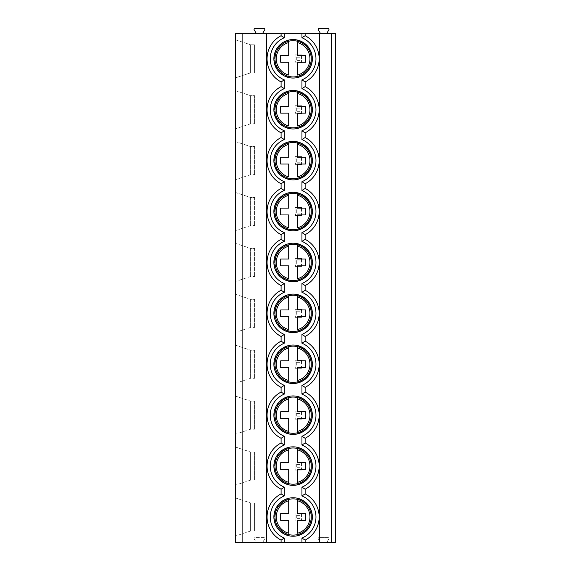 <?xml version="1.0" encoding="UTF-8"?>
<svg xmlns="http://www.w3.org/2000/svg" width="571" height="571" viewBox="0 0 571 571"><rect width="100%" height="100%" fill="white"/><g stroke="black" fill="none" stroke-linecap="round" stroke-linejoin="round"><path stroke-width="0.43" stroke-dasharray="2.85 2.14" d="M256.236 33.361L254.152 29.749A0.799 0.799 0 0 1 254.852 28.55L264.038 28.55A0.799 0.799 0 0 1 264.737 29.749L262.653 33.361L235.395 33.361L235.395 542.45L254.852 542.45A0.799 0.799 0 0 0 255.544 541.251L254.152 538.846A0.799 0.799 0 0 1 254.852 537.639L264.038 537.639A0.799 0.799 0 0 1 264.737 538.846L263.345 541.251A0.799 0.799 0 0 0 264.038 542.45L254.852 542.45A0.799 0.799 0 0 0 255.544 541.251L254.152 538.846A0.799 0.799 0 0 1 254.852 537.639L264.038 537.639A0.799 0.799 0 0 1 264.737 538.846L263.345 541.251A0.799 0.799 0 0 0 264.038 542.45L318.996 542.45A0.799 0.799 0 0 0 319.689 541.251A0.799 0.799 0 0 1 318.996 542.45L335.605 542.45L335.605 33.361L320.388 33.361L318.304 29.749A0.799 0.799 0 0 1 318.996 28.55L328.189 28.55A0.799 0.799 0 0 1 328.882 29.749L326.798 33.361M319.689 541.251L318.304 538.846A0.799 0.799 0 0 1 318.996 537.639L328.189 537.639A0.799 0.799 0 0 1 328.882 538.846L327.497 541.251A0.799 0.799 0 0 0 328.189 542.45A0.799 0.799 0 0 1 327.497 541.251L328.882 538.846A0.799 0.799 0 0 0 328.189 537.639L318.996 537.639A0.799 0.799 0 0 0 318.304 538.846L319.689 541.251M262.653 33.361L320.388 33.361M296.72 57.214L299.925 57.214L301.531 55.458L301.531 54.809L295.121 54.809L301.531 54.809L301.531 62.824L301.531 62.175L299.925 60.419L296.72 60.419L295.121 62.175L295.121 62.824L301.531 62.824L295.121 62.824L295.121 54.809L295.121 55.458L296.72 57.214L296.72 60.419M296.72 108.119L299.925 108.119L301.531 106.363L301.531 105.714L295.121 105.714L301.531 105.714L301.531 113.729L301.531 113.079L299.925 111.331L296.72 111.331L295.121 113.079L295.121 113.729L301.531 113.729L295.121 113.729L295.121 105.714L295.121 106.363L296.72 108.119L296.72 111.331M296.72 159.031L299.925 159.031L301.531 157.275L301.531 156.625L295.121 156.625L301.531 156.625L301.531 164.641L301.531 163.991L299.925 162.235L296.72 162.235L295.121 163.991L295.121 164.641L301.531 164.641L295.121 164.641L295.121 156.625L295.121 157.275L296.72 159.031L296.72 162.235M296.72 209.935L299.925 209.935L301.531 208.187L301.531 207.53L295.121 207.53L301.531 207.53L301.531 215.553L301.531 214.903L299.925 213.147L296.72 213.147L295.121 214.903L295.121 215.553L301.531 215.553L295.121 215.553L295.121 207.53L295.121 208.187L296.72 209.935L296.72 213.147M296.72 260.847L299.925 260.847L301.531 259.091L301.531 258.442L295.121 258.442L301.531 258.442L301.531 266.457L301.531 265.808L299.925 264.052L296.72 264.052L295.121 265.808L295.121 266.457L301.531 266.457L295.121 266.457L295.121 258.442L295.121 259.091L296.72 260.847L296.72 264.052M296.72 311.759L299.925 311.759L301.531 310.003L301.531 309.354L295.121 309.354L301.531 309.354L301.531 317.369L301.531 316.719L299.925 314.964L296.72 314.964L295.121 316.719L295.121 317.369L301.531 317.369L295.121 317.369L295.121 309.354L295.121 310.003L296.72 311.759L296.72 314.964M296.72 362.664L299.925 362.664L301.531 360.908L301.531 360.258L295.121 360.258L301.531 360.258L301.531 368.281L301.531 367.624L299.925 365.875L296.72 365.875L295.121 367.624L295.121 368.281L301.531 368.281L295.121 368.281L295.121 360.258L295.121 360.908L296.72 362.664L296.72 365.875M296.72 413.575L299.925 413.575L301.531 411.819L301.531 411.17L295.121 411.17L301.531 411.17L301.531 419.185L301.531 418.536L299.925 416.78L296.72 416.78L295.121 418.536L295.121 419.185L301.531 419.185L295.121 419.185L295.121 411.17L295.121 411.819L296.72 413.575L296.72 416.78M296.72 464.48L299.925 464.48L301.531 462.731L301.531 462.075L295.121 462.075L301.531 462.075L301.531 470.097L301.531 469.448L299.925 467.692L296.72 467.692L295.121 469.448L295.121 470.097L301.531 470.097L295.121 470.097L295.121 462.075L295.121 462.731L296.72 464.48L296.72 467.692M296.72 515.392L299.925 515.392L301.531 513.636L301.531 512.986L295.121 512.986L301.531 512.986L301.531 521.002L301.531 520.352L299.925 518.596L296.72 518.596L295.121 520.352L295.121 521.002L301.531 521.002L295.121 521.002L295.121 512.986L295.121 513.636L296.72 515.392L296.72 518.596M319.574 542.45L319.574 33.361M305.142 33.361L305.142 35.702A26.059 26.059 0 0 1 305.142 81.931L305.142 86.606A26.059 26.059 0 0 1 305.142 132.836L305.142 137.518A26.059 26.059 0 0 1 305.142 183.748L305.142 188.43A26.059 26.059 0 0 1 305.142 234.66L305.142 239.335A26.059 26.059 0 0 1 305.142 285.564L305.142 290.246A26.059 26.059 0 0 1 305.142 336.476L305.142 341.151A26.059 26.059 0 0 1 305.142 387.381L305.142 392.063A26.059 26.059 0 0 1 305.142 438.292L305.142 442.975A26.059 26.059 0 0 1 305.142 489.204L305.142 493.879A26.059 26.059 0 0 1 305.142 540.109L305.142 542.45M281.089 542.45L281.089 540.109A26.059 26.059 0 0 1 281.089 493.879L281.089 489.204A26.059 26.059 0 0 1 281.089 442.975L281.089 438.292A26.059 26.059 0 0 1 281.089 392.063L281.089 387.381A26.059 26.059 0 0 1 281.089 341.151L281.089 336.476A26.059 26.059 0 0 1 281.089 290.246L281.089 285.564A26.059 26.059 0 0 1 281.089 239.335L281.089 234.66A26.059 26.059 0 0 1 281.089 188.43L281.089 183.748A26.059 26.059 0 0 1 281.089 137.518L281.089 132.836A26.059 26.059 0 0 1 281.089 86.606L281.089 81.931A26.059 26.059 0 0 1 281.089 35.702L281.089 33.361M273.873 58.813A19.243 19.243 0 0 0 293.116 78.056A19.243 19.243 0 0 0 312.358 58.813A19.243 19.243 0 0 0 293.116 39.57A19.243 19.243 0 0 0 273.873 58.813A19.243 19.243 0 0 1 293.116 39.57A19.243 19.243 0 0 1 312.358 58.813A19.243 19.243 0 0 1 293.116 78.056A19.243 19.243 0 0 1 273.873 58.813A19.243 19.243 0 0 0 297.527 77.542A19.243 19.243 0 0 0 297.527 40.084A19.243 19.243 0 0 0 288.705 40.084L288.705 40.498A18.843 18.843 0 0 0 288.705 77.135L288.705 76.386L288.705 77.135A18.843 18.843 0 0 1 288.705 40.498L288.705 40.084A19.243 19.243 0 0 0 273.873 58.813M275.001 58.813A18.122 18.122 0 0 0 293.116 76.935A18.122 18.122 0 0 0 311.238 58.813A18.122 18.122 0 0 0 293.116 40.698A18.122 18.122 0 0 0 275.001 58.813M297.527 77.542L297.527 77.135A18.843 18.843 0 0 0 297.527 40.498L297.527 41.24L297.527 40.498A18.843 18.843 0 0 1 297.527 77.135L297.527 77.542M288.705 42.568L288.705 55.408L280.689 55.408L280.689 62.225L288.705 62.225L288.705 75.065M297.527 75.065L297.527 62.225L305.542 62.225L305.542 55.408L297.527 55.408L297.527 42.568M273.873 109.725A19.243 19.243 0 0 0 293.116 128.967A19.243 19.243 0 0 0 312.358 109.725A19.243 19.243 0 0 0 293.116 90.482A19.243 19.243 0 0 0 273.873 109.725A19.243 19.243 0 0 1 293.116 90.482A19.243 19.243 0 0 1 312.358 109.725A19.243 19.243 0 0 1 293.116 128.967A19.243 19.243 0 0 1 273.873 109.725A19.243 19.243 0 0 0 297.527 128.454A19.243 19.243 0 0 0 297.527 90.996A19.243 19.243 0 0 0 288.705 90.996L288.705 91.41A18.843 18.843 0 0 0 288.705 128.04L288.705 127.297L288.705 128.04A18.843 18.843 0 0 1 288.705 91.41L288.705 90.996A19.243 19.243 0 0 0 273.873 109.725M275.001 109.725A18.122 18.122 0 0 0 293.116 127.84A18.122 18.122 0 0 0 311.238 109.725A18.122 18.122 0 0 0 293.116 91.603A18.122 18.122 0 0 0 275.001 109.725M297.527 128.454L297.527 128.04A18.843 18.843 0 0 0 297.527 91.41L297.527 92.152L297.527 91.41A18.843 18.843 0 0 1 297.527 128.04L297.527 128.454M288.705 93.473L288.705 106.313L280.689 106.313L280.689 113.129L288.705 113.129L288.705 125.97M297.527 125.97L297.527 113.129L305.542 113.129L305.542 106.313L297.527 106.313L297.527 93.473M273.873 160.629A19.243 19.243 0 0 0 293.116 179.872A19.243 19.243 0 0 0 312.358 160.629A19.243 19.243 0 0 0 293.116 141.394A19.243 19.243 0 0 0 273.873 160.629A19.243 19.243 0 0 1 293.116 141.394A19.243 19.243 0 0 1 312.358 160.629A19.243 19.243 0 0 1 293.116 179.872A19.243 19.243 0 0 1 273.873 160.629A19.243 19.243 0 0 0 297.527 179.365A19.243 19.243 0 0 0 297.527 141.901A19.243 19.243 0 0 0 288.705 141.901L288.705 142.315A18.843 18.843 0 0 0 288.705 178.951L288.705 178.209L288.705 178.951A18.843 18.843 0 0 1 288.705 142.315L288.705 141.901A19.243 19.243 0 0 0 273.873 160.629M275.001 160.629A18.122 18.122 0 0 0 293.116 178.752A18.122 18.122 0 0 0 311.238 160.629A18.122 18.122 0 0 0 293.116 142.514A18.122 18.122 0 0 0 275.001 160.629M297.527 179.365L297.527 178.951A18.843 18.843 0 0 0 297.527 142.315L297.527 143.057L297.527 142.315A18.843 18.843 0 0 1 297.527 178.951L297.527 179.365M288.705 144.384L288.705 157.225L280.689 157.225L280.689 164.041L288.705 164.041L288.705 176.882M297.527 176.882L297.527 164.041L305.542 164.041L305.542 157.225L297.527 157.225L297.527 144.384M273.873 211.541A19.243 19.243 0 0 0 293.116 230.784A19.243 19.243 0 0 0 312.358 211.541A19.243 19.243 0 0 0 293.116 192.299A19.243 19.243 0 0 0 273.873 211.541A19.243 19.243 0 0 1 293.116 192.299A19.243 19.243 0 0 1 312.358 211.541A19.243 19.243 0 0 1 293.116 230.784A19.243 19.243 0 0 1 273.873 211.541A19.243 19.243 0 0 0 297.527 230.27A19.243 19.243 0 0 0 297.527 192.812A19.243 19.243 0 0 0 288.705 192.812L288.705 193.226A18.843 18.843 0 0 0 288.705 229.856L288.705 229.114L288.705 229.856A18.843 18.843 0 0 1 288.705 193.226L288.705 192.812A19.243 19.243 0 0 0 273.873 211.541M275.001 211.541A18.122 18.122 0 0 0 293.116 229.663A18.122 18.122 0 0 0 311.238 211.541A18.122 18.122 0 0 0 293.116 193.426A18.122 18.122 0 0 0 275.001 211.541M297.527 230.27L297.527 229.856A18.843 18.843 0 0 0 297.527 193.226L297.527 193.969L297.527 193.226A18.843 18.843 0 0 1 297.527 229.856L297.527 230.27M288.705 195.296L288.705 208.137L280.689 208.137L280.689 214.946L288.705 214.946L288.705 227.793M297.527 227.793L297.527 214.946L305.542 214.946L305.542 208.137L297.527 208.137L297.527 195.296M273.873 262.453A19.243 19.243 0 0 0 293.116 281.689A19.243 19.243 0 0 0 312.358 262.453A19.243 19.243 0 0 0 293.116 243.21A19.243 19.243 0 0 0 273.873 262.453A19.243 19.243 0 0 1 293.116 243.21A19.243 19.243 0 0 1 312.358 262.453A19.243 19.243 0 0 1 293.116 281.689A19.243 19.243 0 0 1 273.873 262.453A19.243 19.243 0 0 0 297.527 281.182A19.243 19.243 0 0 0 297.527 243.724A19.243 19.243 0 0 0 288.705 243.724L288.705 244.131A18.843 18.843 0 0 0 288.705 280.768L288.705 280.026L288.705 280.768A18.843 18.843 0 0 1 288.705 244.131L288.705 243.724A19.243 19.243 0 0 0 273.873 262.453M275.001 262.453A18.122 18.122 0 0 0 293.116 280.568A18.122 18.122 0 0 0 311.238 262.453A18.122 18.122 0 0 0 293.116 244.331A18.122 18.122 0 0 0 275.001 262.453M297.527 281.182L297.527 280.768A18.843 18.843 0 0 0 297.527 244.131L297.527 244.873L297.527 244.131A18.843 18.843 0 0 1 297.527 280.768L297.527 281.182M288.705 246.201L288.705 259.041L280.689 259.041L280.689 265.858L288.705 265.858L288.705 278.698M297.527 278.698L297.527 265.858L305.542 265.858L305.542 259.041L297.527 259.041L297.527 246.201M273.873 313.358A19.243 19.243 0 0 0 293.116 332.6A19.243 19.243 0 0 0 312.358 313.358A19.243 19.243 0 0 0 293.116 294.115A19.243 19.243 0 0 0 273.873 313.358A19.243 19.243 0 0 1 293.116 294.115A19.243 19.243 0 0 1 312.358 313.358A19.243 19.243 0 0 1 293.116 332.6A19.243 19.243 0 0 1 273.873 313.358A19.243 19.243 0 0 0 297.527 332.086A19.243 19.243 0 0 0 297.527 294.629A19.243 19.243 0 0 0 288.705 294.629L288.705 295.043A18.843 18.843 0 0 0 288.705 331.68L288.705 330.93L288.705 331.68A18.843 18.843 0 0 1 288.705 295.043L288.705 294.629A19.243 19.243 0 0 0 273.873 313.358M275.001 313.358A18.122 18.122 0 0 0 293.116 331.48A18.122 18.122 0 0 0 311.238 313.358A18.122 18.122 0 0 0 293.116 295.243A18.122 18.122 0 0 0 275.001 313.358M297.527 332.086L297.527 331.68A18.843 18.843 0 0 0 297.527 295.043L297.527 295.785L297.527 295.043A18.843 18.843 0 0 1 297.527 331.68L297.527 332.086M288.705 297.113L288.705 309.953L280.689 309.953L280.689 316.769L288.705 316.769L288.705 329.61M297.527 329.61L297.527 316.769L305.542 316.769L305.542 309.953L297.527 309.953L297.527 297.113M273.873 364.269A19.243 19.243 0 0 0 293.116 383.512A19.243 19.243 0 0 0 312.358 364.269A19.243 19.243 0 0 0 293.116 345.027A19.243 19.243 0 0 0 273.873 364.269A19.243 19.243 0 0 1 293.116 345.027A19.243 19.243 0 0 1 312.358 364.269A19.243 19.243 0 0 1 293.116 383.512A19.243 19.243 0 0 1 273.873 364.269A19.243 19.243 0 0 0 297.527 382.998A19.243 19.243 0 0 0 297.527 345.541A19.243 19.243 0 0 0 288.705 345.541L288.705 345.955A18.843 18.843 0 0 0 288.705 382.584L288.705 381.842L288.705 382.584A18.843 18.843 0 0 1 288.705 345.955L288.705 345.541A19.243 19.243 0 0 0 273.873 364.269M275.001 364.269A18.122 18.122 0 0 0 293.116 382.384A18.122 18.122 0 0 0 311.238 364.269A18.122 18.122 0 0 0 293.116 346.147A18.122 18.122 0 0 0 275.001 364.269M297.527 382.998L297.527 382.584A18.843 18.843 0 0 0 297.527 345.955L297.527 346.697L297.527 345.955A18.843 18.843 0 0 1 297.527 382.584L297.527 382.998M288.705 348.017L288.705 360.865L280.689 360.865L280.689 367.674L288.705 367.674L288.705 380.514M297.527 380.514L297.527 367.674L305.542 367.674L305.542 360.865L297.527 360.865L297.527 348.017M273.873 415.174A19.243 19.243 0 0 0 293.116 434.417A19.243 19.243 0 0 0 312.358 415.174A19.243 19.243 0 0 0 293.116 395.939A19.243 19.243 0 0 0 273.873 415.174A19.243 19.243 0 0 1 293.116 395.939A19.243 19.243 0 0 1 312.358 415.174A19.243 19.243 0 0 1 293.116 434.417A19.243 19.243 0 0 1 273.873 415.174A19.243 19.243 0 0 0 297.527 433.91A19.243 19.243 0 0 0 297.527 396.445A19.243 19.243 0 0 0 288.705 396.445L288.705 396.859A18.843 18.843 0 0 0 288.705 433.496L288.705 432.754L288.705 433.496A18.843 18.843 0 0 1 288.705 396.859L288.705 396.445A19.243 19.243 0 0 0 273.873 415.174M275.001 415.174A18.122 18.122 0 0 0 293.116 433.296A18.122 18.122 0 0 0 311.238 415.174A18.122 18.122 0 0 0 293.116 397.059A18.122 18.122 0 0 0 275.001 415.174M297.527 433.91L297.527 433.496A18.843 18.843 0 0 0 297.527 396.859L297.527 397.602L297.527 396.859A18.843 18.843 0 0 1 297.527 433.496L297.527 433.91M288.705 398.929L288.705 411.77L280.689 411.77L280.689 418.586L288.705 418.586L288.705 431.426M297.527 431.426L297.527 418.586L305.542 418.586L305.542 411.77L297.527 411.77L297.527 398.929M273.873 466.086A19.243 19.243 0 0 0 293.116 485.329A19.243 19.243 0 0 0 312.358 466.086A19.243 19.243 0 0 0 293.116 446.843A19.243 19.243 0 0 0 273.873 466.086A19.243 19.243 0 0 1 293.116 446.843A19.243 19.243 0 0 1 312.358 466.086A19.243 19.243 0 0 1 293.116 485.329A19.243 19.243 0 0 1 273.873 466.086A19.243 19.243 0 0 0 297.527 484.815A19.243 19.243 0 0 0 297.527 447.357A19.243 19.243 0 0 0 288.705 447.357L288.705 447.771A18.843 18.843 0 0 0 288.705 484.401L288.705 483.658L288.705 484.401A18.843 18.843 0 0 1 288.705 447.771L288.705 447.357A19.243 19.243 0 0 0 273.873 466.086M275.001 466.086A18.122 18.122 0 0 0 293.116 484.208A18.122 18.122 0 0 0 311.238 466.086A18.122 18.122 0 0 0 293.116 447.971A18.122 18.122 0 0 0 275.001 466.086M297.527 484.815L297.527 484.401A18.843 18.843 0 0 0 297.527 447.771L297.527 448.513L297.527 447.771A18.843 18.843 0 0 1 297.527 484.401L297.527 484.815M288.705 449.841L288.705 462.681L280.689 462.681L280.689 469.49L288.705 469.49L288.705 482.338M297.527 482.338L297.527 469.49L305.542 469.49L305.542 462.681L297.527 462.681L297.527 449.841M235.395 77.899L235.395 39.734L235.395 77.899L250.605 72.845L235.395 77.899M235.395 128.803L235.395 90.646L235.395 128.803L250.605 123.757L254.609 123.757L250.605 123.757L235.395 128.803M235.395 179.715L235.395 141.551L235.395 179.715L250.605 174.662L254.609 174.662L250.605 174.662L235.395 179.715M235.395 230.62L235.395 192.463L235.395 230.62L250.605 225.574L254.609 225.574L250.605 225.574L235.395 230.62M235.395 281.532L235.395 243.367L235.395 281.532L250.605 276.478L254.609 276.478L250.605 276.478L235.395 281.532M235.395 332.443L235.395 294.279L235.395 332.443L250.605 327.39L254.609 327.39L250.605 327.39L235.395 332.443M235.395 383.348L235.395 345.191L235.395 383.348L250.605 378.302L254.609 378.302L250.605 378.302L235.395 383.348M235.395 434.26L235.395 396.096L235.395 434.26L250.605 429.206L254.609 429.206L250.605 429.206L235.395 434.26M235.395 485.164L235.395 447.007L235.395 485.164L250.605 480.118L254.609 480.118L250.605 480.118L235.395 485.164M235.395 536.076L235.395 497.912L235.395 536.076L250.605 531.023L254.609 531.023L250.605 531.023L235.395 536.076M235.395 39.734L250.605 44.788L235.395 39.734M250.605 44.788L254.609 44.788L250.605 44.788L250.605 72.845L254.609 72.845L250.605 72.845L250.605 44.788M254.609 44.788L254.609 72.845L254.609 44.788M235.395 90.646L250.605 95.692L235.395 90.646M250.605 95.692L250.605 123.757L250.605 95.692L254.609 95.692L254.609 123.757L254.609 95.692L250.605 95.692M235.395 141.551L250.605 146.604L235.395 141.551M250.605 146.604L250.605 174.662L250.605 146.604L254.609 146.604L254.609 174.662L254.609 146.604L250.605 146.604M235.395 192.463L250.605 197.509L235.395 192.463M250.605 197.509L250.605 225.574L250.605 197.509L254.609 197.509L254.609 225.574L254.609 197.509L250.605 197.509M235.395 243.367L250.605 248.421L235.395 243.367M250.605 248.421L250.605 276.478L250.605 248.421L254.609 248.421L254.609 276.478L254.609 248.421L250.605 248.421M235.395 294.279L250.605 299.332L235.395 294.279M250.605 299.332L250.605 327.39L250.605 299.332L254.609 299.332L254.609 327.39L254.609 299.332L250.605 299.332M235.395 345.191L250.605 350.237L235.395 345.191M250.605 350.237L250.605 378.302L250.605 350.237L254.609 350.237L254.609 378.302L254.609 350.237L250.605 350.237M235.395 396.096L250.605 401.149L235.395 396.096M250.605 401.149L250.605 429.206L250.605 401.149L254.609 401.149L254.609 429.206L254.609 401.149L250.605 401.149M235.395 447.007L250.605 452.054L235.395 447.007M250.605 452.054L250.605 480.118L250.605 452.054L254.609 452.054L254.609 480.118L254.609 452.054L250.605 452.054M235.395 497.912L250.605 502.965L235.395 497.912M250.605 502.965L250.605 531.023L250.605 502.965L254.609 502.965L254.609 531.023L254.609 502.965L250.605 502.965M273.873 516.998A19.243 19.243 0 0 0 293.116 536.233A19.243 19.243 0 0 0 312.358 516.998A19.243 19.243 0 0 0 293.116 497.755A19.243 19.243 0 0 0 273.873 516.998A19.243 19.243 0 0 1 293.116 497.755A19.243 19.243 0 0 1 312.358 516.998A19.243 19.243 0 0 1 293.116 536.233A19.243 19.243 0 0 1 273.873 516.998A19.243 19.243 0 0 0 297.527 535.726A19.243 19.243 0 0 0 297.527 498.269A19.243 19.243 0 0 0 288.705 498.269L288.705 498.676A18.843 18.843 0 0 0 288.705 535.312L288.705 534.57L288.705 535.312A18.843 18.843 0 0 1 288.705 498.676L288.705 498.269A19.243 19.243 0 0 0 273.873 516.998M275.001 516.998A18.122 18.122 0 0 0 293.116 535.113A18.122 18.122 0 0 0 311.238 516.998A18.122 18.122 0 0 0 293.116 498.876A18.122 18.122 0 0 0 275.001 516.998M297.527 535.726L297.527 535.312A18.843 18.843 0 0 0 297.527 498.676L297.527 499.418L297.527 498.676A18.843 18.843 0 0 1 297.527 535.312L297.527 535.726M288.705 500.746L288.705 513.586L280.689 513.586L280.689 520.402L288.705 520.402L288.705 533.243M297.527 533.243L297.527 520.402L305.542 520.402L305.542 513.586L297.527 513.586L297.527 500.746M295.121 55.458L295.121 62.175M301.531 55.458L301.531 62.175M299.925 57.214L299.925 60.419M295.121 106.363L295.121 113.079M301.531 106.363L301.531 113.079M299.925 108.119L299.925 111.331M295.121 157.275L295.121 163.991M301.531 157.275L301.531 163.991M299.925 159.031L299.925 162.235M295.121 208.187L295.121 214.903M301.531 208.187L301.531 214.903M299.925 209.935L299.925 213.147M295.121 259.091L295.121 265.808M301.531 259.091L301.531 265.808M299.925 260.847L299.925 264.052M295.121 310.003L295.121 316.719M301.531 310.003L301.531 316.719M299.925 311.759L299.925 314.964M295.121 360.908L295.121 367.624M301.531 360.908L301.531 367.624M299.925 362.664L299.925 365.875M295.121 411.819L295.121 418.536M301.531 411.819L301.531 418.536M299.925 413.575L299.925 416.78M295.121 462.731L295.121 469.448M301.531 462.731L301.531 469.448M299.925 464.48L299.925 467.692M295.121 513.636L295.121 520.352M301.531 513.636L301.531 520.352M299.925 515.392L299.925 518.596M288.705 77.135A18.843 18.843 0 0 1 288.705 40.498M297.527 40.498A18.843 18.843 0 0 1 297.527 77.135M288.705 128.04A18.843 18.843 0 0 1 288.705 91.41M297.527 91.41A18.843 18.843 0 0 1 297.527 128.04M288.705 178.951A18.843 18.843 0 0 1 288.705 142.315M297.527 142.315A18.843 18.843 0 0 1 297.527 178.951M288.705 229.856A18.843 18.843 0 0 1 288.705 193.226M297.527 193.226A18.843 18.843 0 0 1 297.527 229.856M288.705 280.768A18.843 18.843 0 0 1 288.705 244.131M297.527 244.131A18.843 18.843 0 0 1 297.527 280.768M288.705 331.68A18.843 18.843 0 0 1 288.705 295.043M297.527 295.043A18.843 18.843 0 0 1 297.527 331.68M288.705 382.584A18.843 18.843 0 0 1 288.705 345.955M297.527 345.955A18.843 18.843 0 0 1 297.527 382.584M288.705 433.496A18.843 18.843 0 0 1 288.705 396.859M297.527 396.859A18.843 18.843 0 0 1 297.527 433.496M288.705 484.401A18.843 18.843 0 0 1 288.705 447.771M297.527 447.771A18.843 18.843 0 0 1 297.527 484.401M288.705 535.312A18.843 18.843 0 0 1 288.705 498.676M297.527 498.676A18.843 18.843 0 0 1 297.527 535.312"/><path stroke-width="0.86" d="M242.125 542.45L235.395 542.45L235.395 33.361L266.657 33.361L266.657 542.45L242.125 542.45L242.125 33.361M331.601 542.45L331.601 33.361L335.605 33.361L335.605 542.45L266.657 542.45M331.601 33.361L266.657 33.361M319.574 542.45L319.574 33.361M281.089 542.45L281.089 540.109L284.301 538.075A22.847 22.847 0 0 1 284.301 495.921L281.089 493.879L281.089 489.204L284.301 487.163A22.847 22.847 0 0 1 284.301 445.009L281.089 442.975L281.089 438.292L284.301 436.258A22.847 22.847 0 0 1 284.301 394.097L281.089 392.063L281.089 387.381L284.301 385.346A22.847 22.847 0 0 1 284.301 343.192L281.089 341.151L281.089 336.476L284.301 334.435A22.847 22.847 0 0 1 284.301 292.281L281.089 290.246L281.089 285.564L284.301 283.53A22.847 22.847 0 0 1 284.301 241.369L281.089 239.335L281.089 234.66L284.301 232.618A22.847 22.847 0 0 1 284.301 190.464L281.089 188.43L281.089 183.748L284.301 181.714A22.847 22.847 0 0 1 284.301 139.552L281.089 137.518L281.089 132.836L284.301 130.802A22.847 22.847 0 0 1 284.301 88.648L281.089 86.606L281.089 81.931L284.301 79.89A22.847 22.847 0 0 1 284.301 37.736L281.089 35.702L281.089 33.361M305.142 33.361L305.142 35.702A26.059 26.059 0 0 1 305.142 81.931L305.142 86.606L301.938 88.648L301.938 79.89L305.142 81.931A26.059 26.059 0 0 0 305.142 35.702L301.938 37.736L301.938 33.361M281.089 81.931A26.059 26.059 0 0 1 281.089 35.702A26.059 26.059 0 0 0 281.089 81.931M273.873 109.725A19.243 19.243 0 0 0 293.116 128.967A19.243 19.243 0 0 0 312.358 109.725A19.243 19.243 0 0 0 293.116 90.482A19.243 19.243 0 0 0 273.873 109.725M273.873 160.629A19.243 19.243 0 0 0 293.116 179.872A19.243 19.243 0 0 0 312.358 160.629A19.243 19.243 0 0 0 293.116 141.394A19.243 19.243 0 0 0 273.873 160.629M273.873 211.541A19.243 19.243 0 0 0 293.116 230.784A19.243 19.243 0 0 0 312.358 211.541A19.243 19.243 0 0 0 293.116 192.299A19.243 19.243 0 0 0 273.873 211.541M273.873 262.453A19.243 19.243 0 0 0 293.116 281.689A19.243 19.243 0 0 0 312.358 262.453A19.243 19.243 0 0 0 293.116 243.21A19.243 19.243 0 0 0 273.873 262.453M273.873 313.358A19.243 19.243 0 0 0 293.116 332.6A19.243 19.243 0 0 0 312.358 313.358A19.243 19.243 0 0 0 293.116 294.115A19.243 19.243 0 0 0 273.873 313.358M273.873 364.269A19.243 19.243 0 0 0 293.116 383.512A19.243 19.243 0 0 0 312.358 364.269A19.243 19.243 0 0 0 293.116 345.027A19.243 19.243 0 0 0 273.873 364.269M273.873 415.174A19.243 19.243 0 0 0 293.116 434.417A19.243 19.243 0 0 0 312.358 415.174A19.243 19.243 0 0 0 293.116 395.939A19.243 19.243 0 0 0 273.873 415.174M273.873 466.086A19.243 19.243 0 0 0 293.116 485.329A19.243 19.243 0 0 0 312.358 466.086A19.243 19.243 0 0 0 293.116 446.843A19.243 19.243 0 0 0 273.873 466.086M273.873 58.813A19.243 19.243 0 0 0 293.116 78.056A19.243 19.243 0 0 0 312.358 58.813A19.243 19.243 0 0 0 293.116 39.57A19.243 19.243 0 0 0 273.873 58.813M273.873 516.998A19.243 19.243 0 0 0 293.116 536.233A19.243 19.243 0 0 0 312.358 516.998A19.243 19.243 0 0 0 293.116 497.755A19.243 19.243 0 0 0 273.873 516.998M275.001 58.813A18.122 18.122 0 0 1 293.116 40.698A18.122 18.122 0 0 1 311.238 58.813A18.122 18.122 0 0 1 293.116 76.935A18.122 18.122 0 0 1 275.001 58.813M288.705 41.24L288.705 55.408L280.689 55.408L280.689 62.225L288.705 62.225L288.705 75.065A16.837 16.837 0 0 1 288.705 42.568L288.705 41.24M297.527 41.24L297.527 55.408L305.542 55.408L305.542 62.225L297.527 62.225L297.527 75.065A16.837 16.837 0 0 0 297.527 42.568L297.527 41.24M275.001 109.725A18.122 18.122 0 0 1 293.116 91.603A18.122 18.122 0 0 1 311.238 109.725A18.122 18.122 0 0 1 293.116 127.84A18.122 18.122 0 0 1 275.001 109.725M288.705 92.152L288.705 106.313L280.689 106.313L280.689 113.129L288.705 113.129L288.705 125.97A16.837 16.837 0 0 1 288.705 93.473L288.705 92.152M297.527 92.152L297.527 106.313L305.542 106.313L305.542 113.129L297.527 113.129L297.527 125.97A16.837 16.837 0 0 0 297.527 93.473L297.527 92.152M275.001 160.629A18.122 18.122 0 0 1 293.116 142.514A18.122 18.122 0 0 1 311.238 160.629A18.122 18.122 0 0 1 293.116 178.752A18.122 18.122 0 0 1 275.001 160.629M288.705 143.057L288.705 157.225L280.689 157.225L280.689 164.041L288.705 164.041L288.705 176.882A16.837 16.837 0 0 1 288.705 144.384L288.705 143.057M297.527 143.057L297.527 157.225L305.542 157.225L305.542 164.041L297.527 164.041L297.527 176.882A16.837 16.837 0 0 0 297.527 144.384L297.527 143.057M275.001 211.541A18.122 18.122 0 0 1 293.116 193.426A18.122 18.122 0 0 1 311.238 211.541A18.122 18.122 0 0 1 293.116 229.663A18.122 18.122 0 0 1 275.001 211.541M288.705 193.969L288.705 208.137L280.689 208.137L280.689 214.946L288.705 214.946L288.705 227.793A16.837 16.837 0 0 1 288.705 195.296L288.705 193.969M297.527 193.969L297.527 208.137L305.542 208.137L305.542 214.946L297.527 214.946L297.527 227.793A16.837 16.837 0 0 0 297.527 195.296L297.527 193.969M275.001 262.453A18.122 18.122 0 0 1 293.116 244.331A18.122 18.122 0 0 1 311.238 262.453A18.122 18.122 0 0 1 293.116 280.568A18.122 18.122 0 0 1 275.001 262.453M288.705 244.873L288.705 259.041L280.689 259.041L280.689 265.858L288.705 265.858L288.705 278.698A16.837 16.837 0 0 1 288.705 246.201L288.705 244.873M297.527 244.873L297.527 259.041L305.542 259.041L305.542 265.858L297.527 265.858L297.527 278.698A16.837 16.837 0 0 0 297.527 246.201L297.527 244.873M275.001 313.358A18.122 18.122 0 0 1 293.116 295.243A18.122 18.122 0 0 1 311.238 313.358A18.122 18.122 0 0 1 293.116 331.48A18.122 18.122 0 0 1 275.001 313.358M288.705 295.785L288.705 309.953L280.689 309.953L280.689 316.769L288.705 316.769L288.705 329.61A16.837 16.837 0 0 1 288.705 297.113L288.705 295.785M297.527 295.785L297.527 309.953L305.542 309.953L305.542 316.769L297.527 316.769L297.527 329.61A16.837 16.837 0 0 0 297.527 297.113L297.527 295.785M275.001 364.269A18.122 18.122 0 0 1 293.116 346.147A18.122 18.122 0 0 1 311.238 364.269A18.122 18.122 0 0 1 293.116 382.384A18.122 18.122 0 0 1 275.001 364.269M288.705 346.697L288.705 360.865L280.689 360.865L280.689 367.674L288.705 367.674L288.705 380.514A16.837 16.837 0 0 1 288.705 348.017L288.705 346.697M297.527 346.697L297.527 360.865L305.542 360.865L305.542 367.674L297.527 367.674L297.527 380.514A16.837 16.837 0 0 0 297.527 348.017L297.527 346.697M275.001 415.174A18.122 18.122 0 0 1 293.116 397.059A18.122 18.122 0 0 1 311.238 415.174A18.122 18.122 0 0 1 293.116 433.296A18.122 18.122 0 0 1 275.001 415.174M288.705 397.602L288.705 411.77L280.689 411.77L280.689 418.586L288.705 418.586L288.705 431.426A16.837 16.837 0 0 1 288.705 398.929L288.705 397.602M297.527 397.602L297.527 411.77L305.542 411.77L305.542 418.586L297.527 418.586L297.527 431.426A16.837 16.837 0 0 0 297.527 398.929L297.527 397.602M275.001 466.086A18.122 18.122 0 0 1 293.116 447.971A18.122 18.122 0 0 1 311.238 466.086A18.122 18.122 0 0 1 293.116 484.208A18.122 18.122 0 0 1 275.001 466.086M288.705 448.513L288.705 462.681L280.689 462.681L280.689 469.49L288.705 469.49L288.705 482.338A16.837 16.837 0 0 1 288.705 449.841L288.705 448.513M297.527 448.513L297.527 462.681L305.542 462.681L305.542 469.49L297.527 469.49L297.527 482.338A16.837 16.837 0 0 0 297.527 449.841L297.527 448.513M301.938 181.714L305.142 183.748L305.142 188.43L301.938 190.464L301.938 181.714A22.847 22.847 0 0 0 301.938 139.552L305.142 137.518L305.142 132.836L301.938 130.802A22.847 22.847 0 0 0 301.938 88.648M301.938 283.53L305.142 285.564L305.142 290.246L301.938 292.281L301.938 283.53A22.847 22.847 0 0 0 301.938 241.369L305.142 239.335L305.142 234.66L301.938 232.618A22.847 22.847 0 0 0 301.938 190.464M301.938 385.346L305.142 387.381L305.142 392.063L301.938 394.097L301.938 385.346A22.847 22.847 0 0 0 301.938 343.192L305.142 341.151L305.142 336.476L301.938 334.435A22.847 22.847 0 0 0 301.938 292.281M301.938 487.163L305.142 489.204L305.142 493.879L301.938 495.921L301.938 487.163A22.847 22.847 0 0 0 301.938 445.009L305.142 442.975L305.142 438.292L301.938 436.258A22.847 22.847 0 0 0 301.938 394.097M305.142 542.45L305.142 540.109L301.938 538.075A22.847 22.847 0 0 0 301.938 495.921M256.236 33.361L254.152 29.749A0.799 0.799 0 0 1 254.852 28.55L264.038 28.55A0.799 0.799 0 0 1 264.737 29.749L262.653 33.361M320.388 33.361L318.304 29.749A0.799 0.799 0 0 1 318.996 28.55L328.189 28.55A0.799 0.799 0 0 1 328.882 29.749L326.798 33.361M281.089 132.836A26.059 26.059 0 0 1 281.089 86.606A26.059 26.059 0 0 0 281.089 132.836M305.142 86.606A26.059 26.059 0 0 1 305.142 132.836A26.059 26.059 0 0 0 305.142 86.606M281.089 183.748A26.059 26.059 0 0 1 281.089 137.518M305.142 137.518A26.059 26.059 0 0 1 305.142 183.748M281.089 234.66A26.059 26.059 0 0 1 281.089 188.43M305.142 188.43A26.059 26.059 0 0 1 305.142 234.66M281.089 285.564A26.059 26.059 0 0 1 281.089 239.335M305.142 239.335A26.059 26.059 0 0 1 305.142 285.564M281.089 336.476A26.059 26.059 0 0 1 281.089 290.246M305.142 290.246A26.059 26.059 0 0 1 305.142 336.476M281.089 387.381A26.059 26.059 0 0 1 281.089 341.151M305.142 341.151A26.059 26.059 0 0 1 305.142 387.381M281.089 438.292A26.059 26.059 0 0 1 281.089 392.063M305.142 392.063A26.059 26.059 0 0 1 305.142 438.292M281.089 489.204A26.059 26.059 0 0 1 281.089 442.975M305.142 442.975A26.059 26.059 0 0 1 305.142 489.204M281.089 540.109A26.059 26.059 0 0 1 281.089 493.879A26.059 26.059 0 0 0 281.089 540.109M305.142 493.879A26.059 26.059 0 0 1 305.142 540.109A26.059 26.059 0 0 0 305.142 493.879M275.001 516.998A18.122 18.122 0 0 1 293.116 498.876A18.122 18.122 0 0 1 311.238 516.998A18.122 18.122 0 0 1 293.116 535.113A18.122 18.122 0 0 1 275.001 516.998M288.705 499.418L288.705 513.586L280.689 513.586L280.689 520.402L288.705 520.402L288.705 533.243A16.837 16.837 0 0 1 288.705 500.746L288.705 499.418M297.527 499.418L297.527 513.586L305.542 513.586L305.542 520.402L297.527 520.402L297.527 533.243A16.837 16.837 0 0 0 297.527 500.746L297.527 499.418M301.938 79.89A22.847 22.847 0 0 0 301.938 37.736M301.938 542.45L301.938 538.075M284.301 542.45L284.301 538.075M284.301 495.921L284.301 487.163M284.301 445.009L284.301 436.258M284.301 394.097L284.301 385.346M284.301 343.192L284.301 334.435M284.301 292.281L284.301 283.53M284.301 241.369L284.301 232.618M284.301 190.464L284.301 181.714M284.301 139.552L284.301 130.802M284.301 88.648L284.301 79.89M284.301 37.736L284.301 33.361M301.938 139.552L301.938 130.802M301.938 241.369L301.938 232.618M301.938 343.192L301.938 334.435M301.938 445.009L301.938 436.258"/></g></svg>
